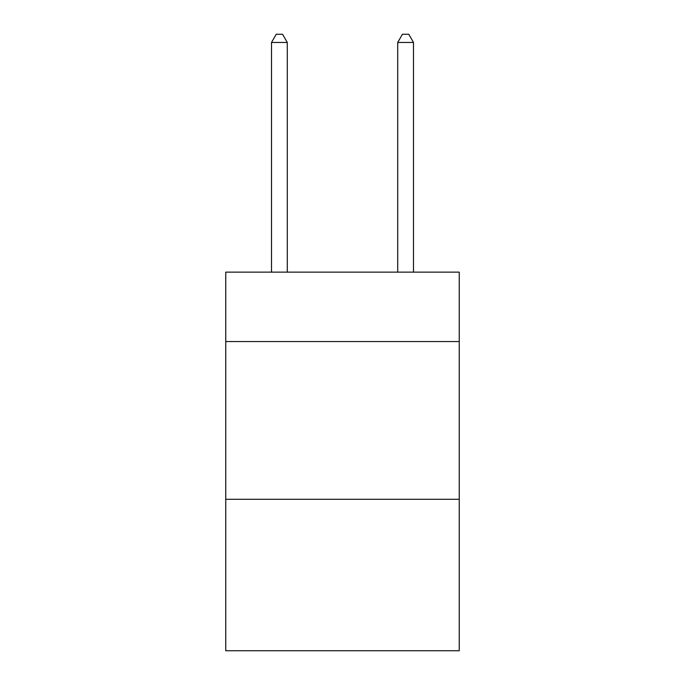 <?xml version="1.0" encoding="UTF-8"?>
<svg xmlns="http://www.w3.org/2000/svg" width="685" height="685" viewBox="0 0 685 685"><rect width="100%" height="100%" fill="white"/><g stroke="black" fill="none" stroke-linecap="round" stroke-linejoin="round"><path stroke-width="1.03" d="M459.241 341.55L459.241 272.142L225.759 272.142L225.759 341.55L459.241 341.55L459.241 650.75L225.759 650.75L225.759 341.55M459.241 499.305L225.759 499.305M287.289 272.142L287.289 42.453L271.508 42.453L271.508 272.142M271.508 42.453L276.243 34.25L282.554 34.25L287.289 42.453M413.492 272.142L413.492 42.453L397.711 42.453L397.711 272.142M397.711 42.453L402.446 34.25L408.757 34.25L413.492 42.453"/></g></svg>
